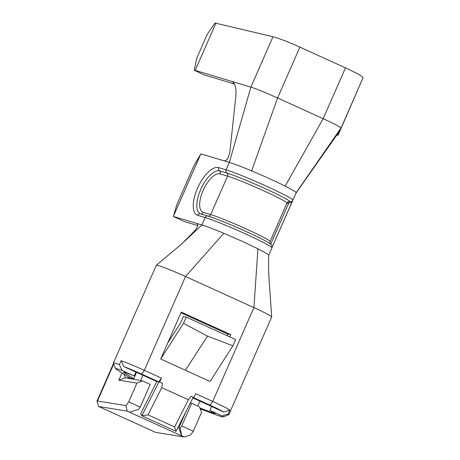 <?xml version="1.0" encoding="UTF-8"?>
<svg xmlns="http://www.w3.org/2000/svg" width="460" height="460" viewBox="0 0 460 460"><rect width="100%" height="100%" fill="white"/><g stroke="black" fill="none" stroke-linecap="round" stroke-linejoin="round"><path stroke-width="0.69" d="M126.023 405.616L128.696 401.862L136.93 383.094L142.445 380.909L150.196 384.433L140.242 407.111L138.644 409.36L129.588 412.2L127.167 411.102L126.023 405.616L97.48 400.988L96.945 401.223L98.63 406.473M127.155 411.096L98.647 406.485L153.168 431.261M96.945 401.223L113.528 363.394M136.93 383.094L118.829 380.161L122.009 372.91M129.254 377.441L129.455 377.976A12.828 0.742 -156.3 0 0 129.795 377.896A12.828 0.742 -156.3 0 0 129.076 377.332M129.082 377.327L116.805 369.662A21.384 1.236 -156.3 0 1 115.609 368.713L113.413 363.101A25.662 1.483 -156.3 0 1 113.407 363.009L156.308 265.276M221.984 415.903L228.125 414.006L229.839 410.096L223.698 411.993L211.606 406.496L209.892 410.406L221.984 415.903A21.384 1.236 -156.3 0 1 223.094 416.961A21.384 1.236 -156.3 0 1 216.591 415.012L200.192 408.854M136.568 372.376L133.802 378.678L129.478 377.982M133.802 378.678L124.303 372.749A12.661 0.73 23.7 0 1 123.596 372.14A12.661 0.73 23.7 0 1 134.205 376.004L122.113 370.507A21.384 1.236 -156.3 0 0 115.609 368.713M209.892 410.406A12.661 0.73 23.7 0 1 215.171 413.402A12.661 0.73 23.7 0 1 211.278 412.281L199.876 407.997M122.113 370.507L119.404 364.59A25.662 1.483 -156.3 0 0 113.407 363.009M134.205 376.004L135.918 372.094L123.832 366.597L121.124 360.68L119.404 364.59M135.918 372.094A12.661 0.73 23.7 0 1 139.719 373.779L156.82 381.547L140.806 413.471L141.818 415.765L158.976 381.898L162.57 383.318L161.799 387.653L188.399 399.746L191.055 396.267L193.913 397.561L195.626 393.651L212.727 401.425L253.914 307.596L185.518 276.512A25.662 1.483 -156.3 0 0 156.354 265.224M121.124 360.68A25.662 1.483 23.7 0 1 144.331 370.34L185.518 276.512L223.824 233.295L242.029 241.236L257.939 248.802A38.49 2.225 23.7 0 1 268.703 255.277L268.513 267.49L268.899 277L271.699 316.94M123.832 366.597A21.384 1.236 23.7 0 1 141.663 374.095L158.763 381.863L161.431 378.108L144.337 370.34L141.663 374.095M156.82 381.547L158.763 381.863M192.912 397.952L208.115 404.863A12.661 0.73 23.7 0 1 211.606 406.496M223.698 411.993A21.384 1.236 -156.3 0 0 210.059 405.179L193.148 397.492M159.718 382.018L161.431 378.108M160.695 359.018L183.5 323.351L186.242 317.095L235.635 339.549L232.892 345.799L210.088 381.472L160.695 359.018L181.292 312.104L230.684 334.558L229.684 336.841M181.769 243.898L194.384 231.19C197.846 227.154 198.599 224.56 196.644 223.393L173.362 216.436L184.017 221.467L197.719 225.555M173.362 216.436L176.772 204.798L193.936 165.703L200.819 153.887L173.362 216.436M196.851 223.474L201.894 224.963A38.49 2.225 23.7 0 1 223.824 233.295M215.976 23.017L195.184 70.38L194.292 70.259L196.765 58.178L207.201 34.391L214.969 23L272.987 36.76C279.111 38.375 288.081 41.831 299.885 47.133L277.575 97.957L251.62 170.89A38.49 2.225 -156.3 0 0 229.356 162.409L200.819 153.887M224.106 160.845C226.889 160.839 228.844 157.607 229.965 151.167L235.848 96.071C236.498 87.843 235.106 82.932 231.667 81.351L250.878 87.124L272.987 36.76M336.662 134.975L338.048 135.309L339.952 130.565L295.803 193.436M299.885 47.133L345.477 67.856C356.948 73.134 362.808 76.418 363.055 77.7L338.048 135.309M234.45 84.007L204.05 74.865L194.292 70.259M195.184 70.38L232.093 81.512M363.055 77.7L339.952 130.565M251.62 170.89A38.49 2.225 23.7 0 1 269.485 178.687A38.49 2.225 23.7 0 1 285.142 186.127A38.49 2.225 23.7 0 1 296.148 192.769L292.893 200.186M184.075 241.73L201.894 224.963L205.154 217.534L197.708 215.309A26.088 11.023 115.2 0 1 197.518 188.278A26.088 11.023 115.2 0 1 218.644 167.618L226.096 169.843A38.49 2.225 23.7 0 1 266.162 186.081A38.49 2.225 23.7 0 1 292.888 200.192L296.154 192.763L340.952 128.064C340.434 127.196 337.738 125.402 323.167 118.68L285.148 186.122M226.993 173.086A2.564 2.323 -73.4 0 1 226.096 169.843L229.356 162.409L250.878 87.124C254.587 88.107 263.482 91.718 277.575 97.957L323.167 118.68L345.477 67.856M257.939 248.802L253.914 307.596A25.662 1.483 23.7 0 1 271.688 316.894M228.125 414.006A25.662 1.483 23.7 0 1 228.787 414.719A25.662 1.483 23.7 0 1 228.712 414.782L223.094 416.961M210.059 405.179L212.727 401.425A25.662 1.483 23.7 0 1 229.839 410.096M193.913 397.561L193.171 397.44L176.013 431.308L174.61 426.955L148.011 414.862L141.818 415.765L176.013 431.308M193.171 397.44L191.055 396.267M188.399 399.746L174.61 426.955M148.011 414.862L161.799 387.653M162.57 383.318L158.976 381.898M153.163 431.261L155.601 432.365L184.149 437L181.717 435.896L178.802 428.001L180.136 428.22L181.734 425.966L191.688 403.293L190.354 403.012M178.802 428.001L186.018 411.556M129.588 412.2L181.717 435.896L180.136 428.22M140.242 407.111L128.696 401.862M184.149 437L190.618 434.97L193.286 431.216L181.734 425.966M142.445 380.909L125.471 377.74L118.829 380.161M129.45 377.971L125.471 377.74L123.728 373.986M191.688 403.293L199.439 406.818L201.526 412.453L193.286 431.216M288.989 202.521L270.681 244.156M269.163 243.093A36.139 2.093 -156.3 0 0 262.096 239.171A36.139 2.093 -156.3 0 0 214.555 218.304A36.139 2.093 -156.3 0 0 208.115 216.102L200.548 213.842M200.347 213.796A23.54 9.942 115.2 0 1 200.663 189.583A23.54 9.942 115.2 0 1 219.725 170.936M219.552 170.855L226.998 173.081M208.115 216.091A2.564 2.323 106.6 0 0 210.691 214.567A34.212 1.978 23.7 0 1 246.307 228.999A34.212 1.978 23.7 0 1 270.066 241.54L286.942 203.107A34.212 1.978 -156.3 0 0 286.942 203.101A34.212 1.978 -156.3 0 0 263.183 190.561A34.212 1.978 -156.3 0 0 227.568 176.123L220.121 173.897A21.028 8.884 -64.8 0 0 203.096 190.549A21.028 8.884 -64.8 0 0 203.245 212.342L210.691 214.567L227.568 176.123A2.564 2.323 -73.4 0 0 226.981 173.104A36.139 2.093 23.7 0 1 264.667 188.376A36.139 2.093 23.7 0 1 289.702 201.601A2.564 2.564 -152.7 0 0 292.819 200.347L272.159 247.152L292.318 201.313M227.096 335.662L227.786 334.086L180.981 312.811M227.786 334.086L230.684 334.558M167.704 343.062L180.602 322.88L183.344 316.629L186.242 317.095M232.892 345.799L207.506 336.139L185.392 370.242M207.506 336.139L183.5 323.351M140.576 380.592L142.928 375.233M197.737 406.042L199.893 401.126M97.48 400.988L113.741 363.946M268.703 255.294L271.952 247.888A38.49 2.225 -156.3 0 0 271.952 247.888L268.858 254.943M197.035 223.571L196.644 223.393M232.501 81.725L231.667 81.351M262.091 239.183C271.141 243.846 271.325 244.662 271.791 245.381L271.952 247.888A38.49 2.225 -156.3 0 0 245.22 233.778A38.49 2.225 -156.3 0 0 205.154 217.534C205.833 216.269 206.816 215.792 208.11 216.108M270.066 241.54A34.212 1.978 23.7 0 1 270.066 241.552L287.011 202.958A2.564 2.564 27.3 0 0 286.948 203.084M211.278 412.281L211.709 411.303M124.522 372.255L124.303 372.749M286.752 203.538L289.219 202.549A2.564 2.564 27.3 0 0 292.33 201.284M203.245 212.342A2.564 2.323 106.6 0 1 200.663 213.865A2.564 2.323 106.6 0 0 197.708 215.309M219.546 170.861A2.564 2.323 -73.4 0 1 218.644 167.618M220.121 173.897A2.564 2.323 106.6 0 0 219.535 170.879M289.708 201.612A2.564 2.564 27.3 0 0 287.017 202.952M228.787 414.719L271.693 316.986M156.337 265.236L181.763 243.903M214.555 218.316L207.995 216.068M270.066 241.546C269.905 243.202 270.003 244.001 270.365 243.944"/></g></svg>
